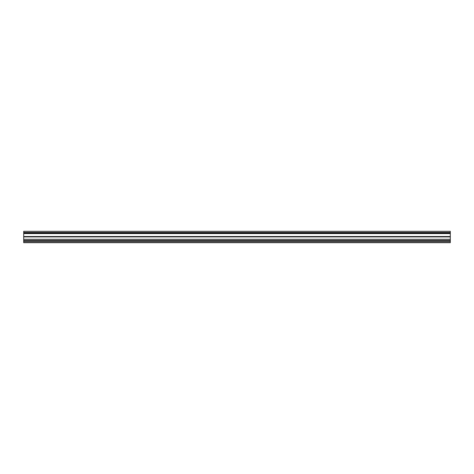 <?xml version="1.0" encoding="UTF-8"?>
<svg xmlns="http://www.w3.org/2000/svg" width="474" height="474" viewBox="0 0 474 474"><rect width="100%" height="100%" fill="white"/><g stroke="black" fill="none" stroke-linecap="round" stroke-linejoin="round"><path stroke-width="0.71" d="M450.3 232.45L23.7 232.45L23.7 231.312L450.3 231.312L450.3 240.413L23.7 240.413L23.7 242.688L450.3 242.688L450.3 241.716L23.7 241.716M450.3 240.413L450.3 241.716M23.7 232.45L23.7 240.413M450.3 240.745L23.7 240.745M450.3 233.018L23.7 233.018M450.3 236.502L23.7 236.502M450.3 236.905L23.7 236.905M450.3 239.275L23.7 239.275M450.3 233.587L23.7 233.587"/></g></svg>
